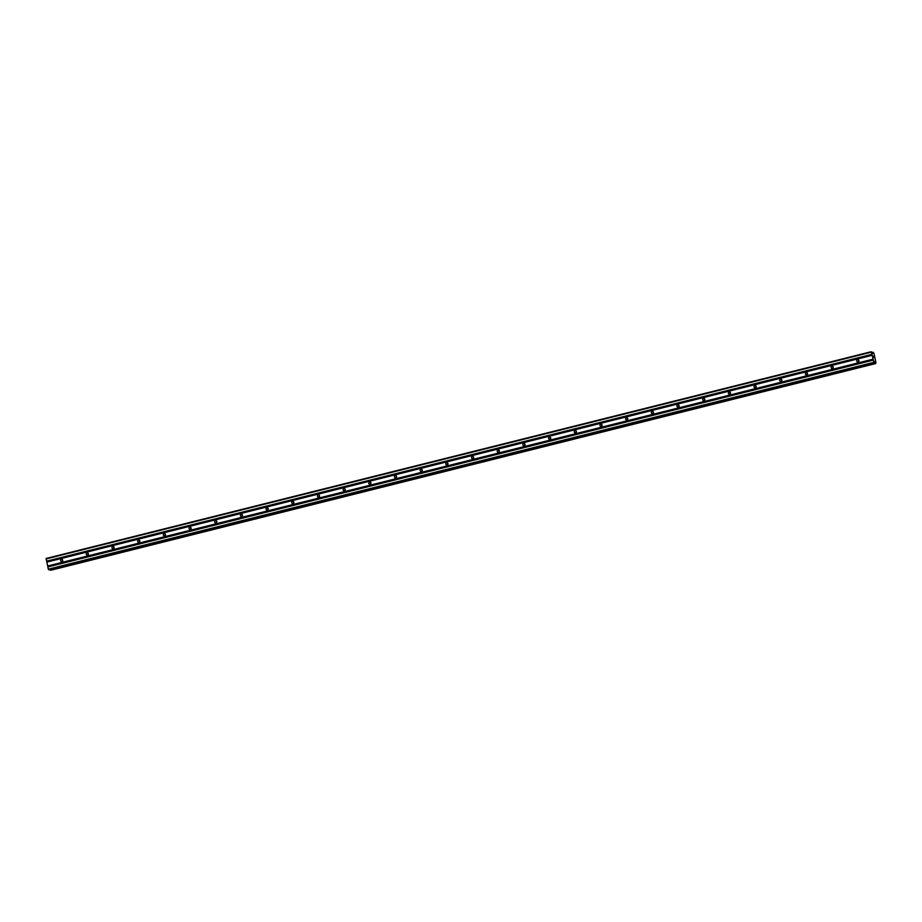 <?xml version="1.0" encoding="UTF-8"?>
<svg xmlns="http://www.w3.org/2000/svg" width="922" height="922" viewBox="0 0 922 922"><rect width="100%" height="100%" fill="white"/><g stroke="black" fill="none" stroke-linecap="round" stroke-linejoin="round"><path stroke-width="1.38" d="M61.428 559.366A1.106 1.072 104.7 0 1 62.719 560.449A1.106 1.072 104.7 0 1 61.371 561.51A1.106 1.072 104.7 0 1 61.428 559.366M87.106 552.935A1.106 1.072 104.7 0 1 88.408 554.007A1.106 1.072 104.7 0 1 87.06 555.079A1.106 1.072 104.7 0 1 87.106 552.935M112.795 546.492A1.106 1.072 104.7 0 1 114.098 547.576A1.106 1.072 104.7 0 1 112.749 548.648A1.106 1.072 104.7 0 1 112.795 546.492M138.473 540.062A1.106 1.072 104.7 0 1 139.775 541.133A1.106 1.072 104.7 0 1 138.427 542.205A1.106 1.072 104.7 0 1 138.473 540.062M164.162 533.619A1.106 1.072 104.7 0 1 165.464 534.702A1.106 1.072 104.7 0 1 164.116 535.774A1.106 1.072 104.7 0 1 164.162 533.619M189.84 527.188A1.106 1.072 104.7 0 1 191.142 528.26A1.106 1.072 104.7 0 1 189.794 529.332A1.106 1.072 104.7 0 1 189.84 527.188M215.529 520.746A1.106 1.072 104.7 0 1 216.831 521.829A1.106 1.072 104.7 0 1 215.483 522.901A1.106 1.072 104.7 0 1 215.529 520.746M241.218 514.315A1.106 1.072 104.7 0 1 242.509 515.398A1.106 1.072 104.7 0 1 241.161 516.458A1.106 1.072 104.7 0 1 241.218 514.315M266.896 507.872A1.106 1.072 104.7 0 1 268.198 508.956A1.106 1.072 104.7 0 1 266.85 510.027A1.106 1.072 104.7 0 1 266.896 507.872M292.585 501.441A1.106 1.072 104.7 0 1 293.888 502.525A1.106 1.072 104.7 0 1 292.528 503.585A1.106 1.072 104.7 0 1 292.585 501.441M318.263 495.01A1.106 1.072 104.7 0 1 319.565 496.082A1.106 1.072 104.7 0 1 318.217 497.154A1.106 1.072 104.7 0 1 318.263 495.01M343.952 488.568A1.106 1.072 104.7 0 1 345.254 489.651A1.106 1.072 104.7 0 1 343.906 490.723A1.106 1.072 104.7 0 1 343.952 488.568M369.63 482.137A1.106 1.072 104.7 0 1 370.932 483.209A1.106 1.072 104.7 0 1 369.584 484.281A1.106 1.072 104.7 0 1 369.63 482.137M395.319 475.694A1.106 1.072 104.7 0 1 396.621 476.778A1.106 1.072 104.7 0 1 395.273 477.85A1.106 1.072 104.7 0 1 395.319 475.694M420.997 469.263A1.106 1.072 104.7 0 1 422.299 470.347A1.106 1.072 104.7 0 1 420.951 471.407A1.106 1.072 104.7 0 1 420.997 469.263M446.686 462.821A1.106 1.072 104.7 0 1 447.988 463.904A1.106 1.072 104.7 0 1 446.64 464.976A1.106 1.072 104.7 0 1 446.686 462.821M472.375 456.39A1.106 1.072 104.7 0 1 473.678 457.473A1.106 1.072 104.7 0 1 472.318 458.534A1.106 1.072 104.7 0 1 472.375 456.39M498.053 449.959A1.106 1.072 104.7 0 1 499.355 451.031A1.106 1.072 104.7 0 1 498.007 452.103A1.106 1.072 104.7 0 1 498.053 449.959M523.742 443.517A1.106 1.072 104.7 0 1 525.044 444.6A1.106 1.072 104.7 0 1 523.696 445.672A1.106 1.072 104.7 0 1 523.742 443.517M549.42 437.086A1.106 1.072 104.7 0 1 550.722 438.157A1.106 1.072 104.7 0 1 549.374 439.229A1.106 1.072 104.7 0 1 549.42 437.086M575.109 430.643A1.106 1.072 104.7 0 1 576.411 431.727A1.106 1.072 104.7 0 1 575.063 432.798A1.106 1.072 104.7 0 1 575.109 430.643M600.787 424.212A1.106 1.072 104.7 0 1 602.089 425.284A1.106 1.072 104.7 0 1 600.741 426.356A1.106 1.072 104.7 0 1 600.787 424.212M626.476 417.77A1.106 1.072 104.7 0 1 627.778 418.853A1.106 1.072 104.7 0 1 626.43 419.925A1.106 1.072 104.7 0 1 626.476 417.77M652.165 411.339A1.106 1.072 104.7 0 1 653.456 412.422A1.106 1.072 104.7 0 1 652.108 413.482A1.106 1.072 104.7 0 1 652.165 411.339M677.843 404.908A1.106 1.072 104.7 0 1 679.145 405.98A1.106 1.072 104.7 0 1 677.797 407.051A1.106 1.072 104.7 0 1 677.843 404.908M703.532 398.465A1.106 1.072 104.7 0 1 704.834 399.549A1.106 1.072 104.7 0 1 703.474 400.609A1.106 1.072 104.7 0 1 703.532 398.465M729.21 392.034A1.106 1.072 104.7 0 1 730.512 393.106A1.106 1.072 104.7 0 1 729.164 394.178A1.106 1.072 104.7 0 1 729.21 392.034M754.899 385.592A1.106 1.072 104.7 0 1 756.201 386.675A1.106 1.072 104.7 0 1 754.853 387.747A1.106 1.072 104.7 0 1 754.899 385.592M780.577 379.161A1.106 1.072 104.7 0 1 781.879 380.233A1.106 1.072 104.7 0 1 780.531 381.305A1.106 1.072 104.7 0 1 780.577 379.161M806.266 372.719A1.106 1.072 104.7 0 1 807.568 373.802A1.106 1.072 104.7 0 1 806.22 374.874A1.106 1.072 104.7 0 1 806.266 372.719M831.944 366.288A1.106 1.072 104.7 0 1 833.246 367.371A1.106 1.072 104.7 0 1 831.898 368.431A1.106 1.072 104.7 0 1 831.944 366.288M857.633 359.845A1.106 1.072 104.7 0 1 858.935 360.928A1.106 1.072 104.7 0 1 857.587 362A1.106 1.072 104.7 0 1 857.633 359.845M871.232 351.72L46.135 558.478L48.313 569.185L49.05 569.842L874.137 363.084L871.232 351.72L872.627 353.668L873.192 352.227L874.01 353.61L875.9 362.381L875.623 363.475L874.31 361.539L874.137 363.084M50.272 569.542L50.722 570.28L875.808 363.522M873.814 357.402L873.122 356.307M873.341 357.275L873.065 356.18M875.577 363.406L50.468 570.165L875.577 363.406M875.842 363.475L50.71 570.28M873.192 352.227L872.051 352.515L873.169 352.285M873.122 353.241L872.466 353.403L873.122 353.241M858.878 360.537A1.106 1.072 -75.3 0 0 858.555 361.758M833.188 366.979A1.106 1.072 -75.3 0 0 832.877 368.189M807.511 373.41A1.106 1.072 -75.3 0 0 807.188 374.632M781.821 379.852A1.106 1.072 -75.3 0 0 781.51 381.063M756.144 386.283A1.106 1.072 -75.3 0 0 755.821 387.494M730.455 392.726A1.106 1.072 -75.3 0 0 730.132 393.936M704.765 399.157A1.106 1.072 -75.3 0 0 704.454 400.367M679.088 405.599A1.106 1.072 -75.3 0 0 678.765 406.809M653.398 412.03A1.106 1.072 -75.3 0 0 653.087 413.24M627.721 418.461A1.106 1.072 -75.3 0 0 627.398 419.683M602.031 424.904A1.106 1.072 -75.3 0 0 601.72 426.114M576.354 431.335A1.106 1.072 -75.3 0 0 576.031 432.545M550.665 437.777A1.106 1.072 -75.3 0 0 550.353 438.987M524.987 444.208A1.106 1.072 -75.3 0 0 524.664 445.418M499.298 450.651A1.106 1.072 -75.3 0 0 498.975 451.861M473.608 457.082A1.106 1.072 -75.3 0 0 473.297 458.292M447.931 463.512A1.106 1.072 -75.3 0 0 447.608 464.734M422.241 469.955A1.106 1.072 -75.3 0 0 421.93 471.165M396.564 476.386A1.106 1.072 -75.3 0 0 396.241 477.608M370.875 482.828A1.106 1.072 -75.3 0 0 370.563 484.038M345.197 489.259A1.106 1.072 -75.3 0 0 344.874 490.469M319.508 495.702A1.106 1.072 -75.3 0 0 319.185 496.912M293.818 502.133A1.106 1.072 -75.3 0 0 293.507 503.343M268.141 508.564A1.106 1.072 -75.3 0 0 267.818 509.785M242.451 515.006A1.106 1.072 -75.3 0 0 242.14 516.216M216.774 521.437A1.106 1.072 -75.3 0 0 216.451 522.659M191.085 527.88A1.106 1.072 -75.3 0 0 190.773 529.09M165.407 534.311A1.106 1.072 -75.3 0 0 165.084 535.521M139.718 540.753A1.106 1.072 -75.3 0 0 139.395 541.963M114.028 547.184A1.106 1.072 -75.3 0 0 113.717 548.394M88.351 553.626A1.106 1.072 -75.3 0 0 88.028 554.837M62.661 560.057A1.106 1.072 -75.3 0 0 62.35 561.268M46.803 561.971L871.901 355.212M46.792 562.12L871.889 355.373M46.665 561.348L871.774 354.59M46.584 561.164L871.682 354.405M46.1 558.928L871.209 352.181M872.489 353.472L873.099 353.31M874.217 362.53L875.082 362.311M874.217 362.415L875.024 362.208M48.566 569.715L873.664 362.968M48.313 569.185L873.422 362.438M47.829 566.961L872.938 360.202M47.84 566.8L872.95 360.041M47.714 566.177L872.811 359.419M47.633 565.993L872.731 359.246M872.12 352.653L873.18 352.388M50.526 570.234L875.623 363.475M50.433 570.05L875.531 363.291M874.252 361.931L874.828 361.781M49.039 569.842L874.148 363.084"/></g></svg>
